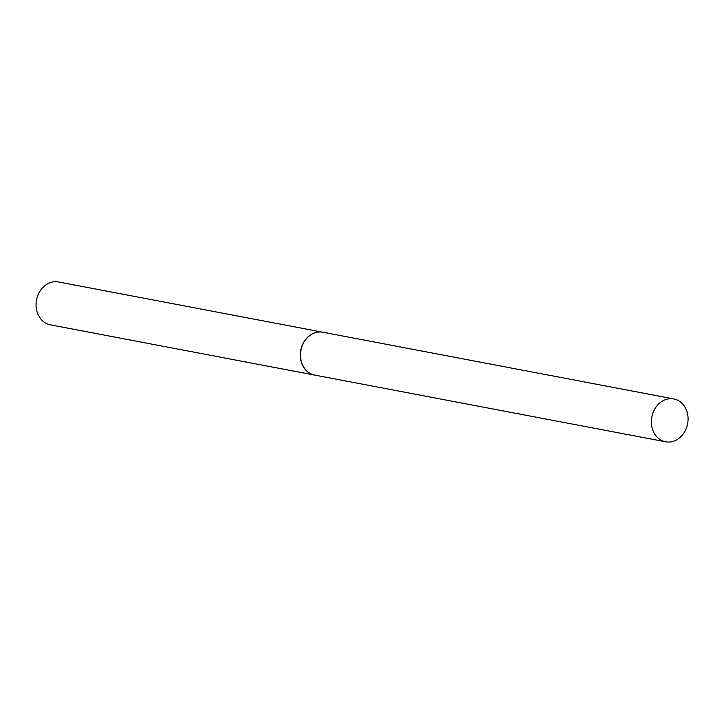<?xml version="1.0" encoding="UTF-8"?>
<svg xmlns="http://www.w3.org/2000/svg" width="724" height="724" viewBox="0 0 724 724"><rect width="100%" height="100%" fill="white"/><g stroke="black" fill="none" stroke-linecap="round" stroke-linejoin="round"><path stroke-width="1.09" d="M322.832 332.216A21.82 18.218 100.8 0 0 322.732 332.198L58.481 281.962A21.82 18.218 100.8 0 0 36.2 302.143A21.82 18.218 100.8 0 0 50.336 324.832L314.587 375.068A21.82 18.218 100.8 0 0 314.678 375.086M322.732 332.198A21.82 18.218 100.8 0 0 300.451 352.38A21.82 18.218 100.8 0 0 314.587 375.068M667.447 442.038A21.82 18.218 100.8 0 0 687.8 422.698A21.82 18.218 100.8 0 0 673.8 398.933A21.82 18.218 100.8 0 0 671.999 398.707A21.82 18.218 100.8 0 0 651.654 418.038A21.82 18.218 100.8 0 0 665.655 441.803A21.82 18.218 100.8 0 0 667.447 442.038M673.8 398.933L322.922 332.235A21.82 18.218 100.8 0 0 321.121 331.999A21.82 18.218 100.8 0 0 300.768 351.339A21.82 18.218 100.8 0 0 314.768 375.104L665.655 441.803"/></g></svg>
